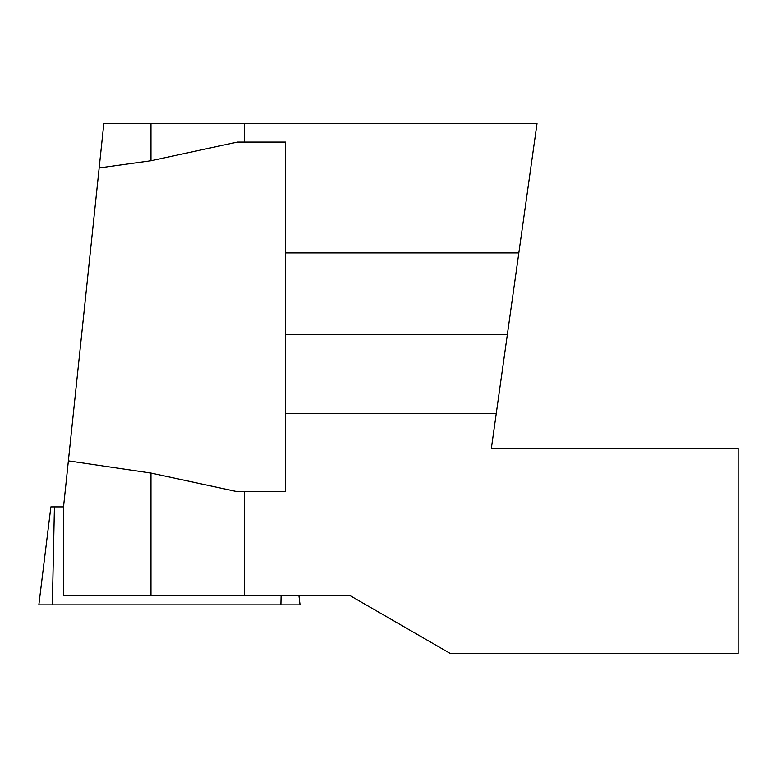 <?xml version="1.0" encoding="UTF-8"?>
<svg xmlns="http://www.w3.org/2000/svg" width="777" height="777" viewBox="0 0 777 777"><rect width="100%" height="100%" fill="white"/><g stroke="black" fill="none" stroke-linecap="round" stroke-linejoin="round"><path stroke-width="1.17" d="M68.376 460.858L63.529 506.954L63.529 595.386L244.522 595.386L244.522 491.724L285.664 491.724L285.664 413.442L496.27 413.442L537.014 123.572L103.827 123.572L68.376 460.858L150.971 473.057L237.471 491.724L244.522 491.724M496.27 413.442L491.336 448.533L738.15 448.533L738.15 653.428L450.204 653.428L349.669 595.386L244.522 595.386M99.165 167.949L150.971 160.752L237.471 142.074L244.522 142.074L244.522 123.572M285.664 413.442L285.664 142.074L244.522 142.074M285.664 334.761L507.332 334.761M285.664 252.913L518.832 252.913M298.902 595.386L300.058 604.856L38.85 604.856L50.874 506.895L63.539 506.895M281.099 595.386L280.895 604.856L52.341 604.856L54.429 506.895M150.971 595.386L150.971 473.057M150.971 160.752L150.971 123.572"/></g></svg>
